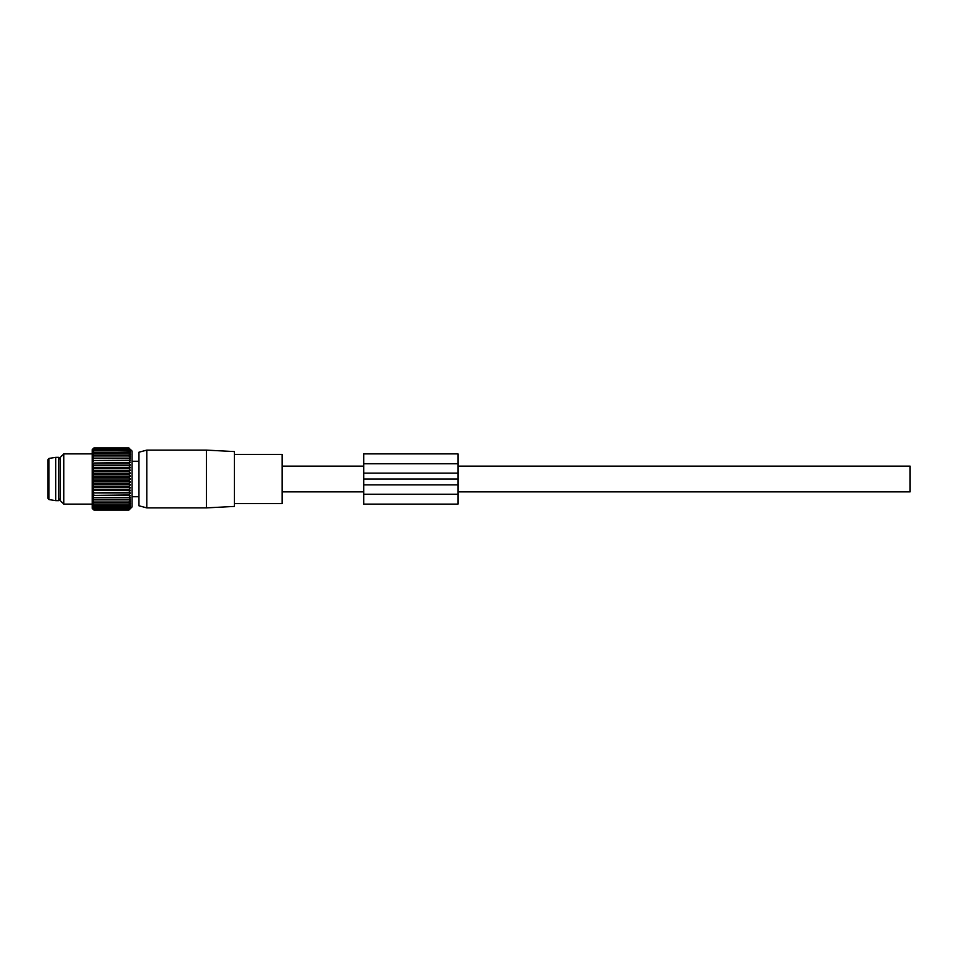 <?xml version="1.0" encoding="UTF-8"?>
<svg xmlns="http://www.w3.org/2000/svg" width="958" height="958" viewBox="0 0 958 958"><rect width="100%" height="100%" fill="white"/><g stroke="black" fill="none" stroke-linecap="round" stroke-linejoin="round"><path stroke-width="1.44" d="M457.96 466.127L910.1 466.127L910.1 491.873L457.96 491.873M206.473 492.843L206.473 507.884L146.802 507.884L146.802 450.116L206.473 450.116L206.473 492.843M146.802 450.116L138.958 452.212L138.958 505.788L146.802 507.884M206.473 507.884L234.411 506.423L234.411 451.577L206.473 450.116M234.411 454.403L282.131 454.403L282.131 503.597L234.411 503.597M60.462 498.471L58.893 500.651L58.893 457.349L60.462 459.529M55.744 500.651L48.954 499.573L48.954 458.427L55.744 457.349L55.744 500.651L58.893 500.651M48.954 458.427L47.9 459.672L47.9 498.328L48.954 499.573M130.444 449.458L132.072 451.086L132.072 506.914L128.887 510.063L130.444 508.399L128.887 509.776L130.444 507.979L128.887 509.177L130.444 507.273L128.887 508.291L130.444 506.291L128.887 507.117L130.444 505.058L128.887 505.68L130.444 503.561L128.887 503.98L130.444 501.836L128.887 502.052L130.444 499.884L128.887 499.884L130.444 497.741L128.887 497.525L130.444 495.418L128.887 494.987L130.444 492.927L128.887 492.304L130.444 490.304L128.887 489.478L130.444 487.574L128.887 486.556L130.444 484.76L128.887 483.562L130.444 481.898L128.887 480.521L130.444 479L128.887 477.479L130.444 476.102L128.887 474.438L130.444 473.24L128.887 471.444L130.444 470.426L128.887 468.522L130.444 467.696L128.887 465.696L130.444 465.073L128.887 463.013L130.444 462.582L128.887 460.475L130.444 460.259L128.887 458.116L130.444 458.116L128.887 455.948L130.444 456.164L128.887 454.02L130.444 454.439L128.887 452.32L130.444 452.942L128.887 450.883L130.444 451.709L128.887 449.709L130.444 450.727L128.887 448.823L130.444 450.021L128.887 448.224L130.444 449.601L128.887 447.937L93.944 447.937L92.387 449.601L93.944 448.224L128.887 448.224M92.387 449.458L93.944 447.937L92.196 449.637L92.196 508.363L93.944 510.063L128.887 510.063L130.444 508.542M93.944 448.224L92.387 450.021L93.944 448.823L92.387 450.727L93.944 449.709L92.387 452.942L128.887 452.32M93.944 448.823L128.887 448.823M93.944 449.709L128.887 449.709M93.944 450.883L128.887 450.883M92.387 508.542L93.944 510.063L92.387 508.399L93.944 509.776L128.887 509.776M92.387 499.884L93.944 499.884L92.387 499.884L93.944 502.052L92.387 501.836L93.944 503.98L92.387 503.561L93.944 505.68L92.387 505.058L93.944 507.117L92.387 506.291L93.944 508.291L92.387 507.273L93.944 509.177L92.387 507.979L93.944 509.776M130.444 497.741L92.387 497.741L93.944 499.884L130.444 499.884M92.387 497.741L128.887 497.525M130.444 495.418L92.387 495.418L93.944 497.525M92.387 495.418L128.887 494.987M130.444 492.927L92.387 492.927L93.944 494.987M92.387 492.927L128.887 492.304M130.444 490.304L92.387 490.304L93.944 492.304M92.387 490.304L93.944 489.478L128.887 489.478M130.444 487.574L92.387 487.574L93.944 489.478M92.387 487.574L93.944 486.556L128.887 486.556M130.444 484.76L92.387 484.76L93.944 486.556M92.387 484.76L93.944 483.562L128.887 483.562M130.444 481.898L92.387 481.898L93.944 483.562M92.387 481.898L93.944 480.521L128.887 480.521M130.444 479L92.387 479L93.944 480.521M92.387 479L93.944 477.479L128.887 477.479M130.444 476.102L92.387 476.102L93.944 477.479M92.387 476.102L93.944 474.438L128.887 474.438M130.444 473.24L92.387 473.24L93.944 474.438M92.387 473.24L93.944 471.444L128.887 471.444M130.444 470.426L92.387 470.426L93.944 471.444M92.387 470.426L93.944 468.522L128.887 468.522M130.444 467.696L92.387 467.696L93.944 468.522M92.387 467.696L93.944 465.696L128.887 465.696M130.444 465.073L92.387 465.073L93.944 465.696M92.387 465.073L93.944 463.013L128.887 463.013M130.444 462.582L93.944 463.013M92.387 462.582L93.944 460.475L128.887 460.475M130.444 460.259L93.944 460.475M92.387 460.259L93.944 458.116L92.387 458.116L130.444 458.116M92.387 458.116L93.944 455.948L128.887 455.948M93.944 452.32L92.387 454.439L93.944 454.02L92.387 456.164L93.944 455.948M93.944 454.02L128.887 454.02M93.944 502.052L128.887 502.052M93.944 503.98L128.887 503.98M93.944 505.68L128.887 505.68M93.944 507.117L128.887 507.117M93.944 508.291L128.887 508.291M93.944 509.177L128.887 509.177M63.815 504.124L60.462 500.771L60.462 457.229L63.815 453.876L63.815 504.124L92.196 504.124M457.96 473.12L363.765 473.12L363.765 484.88L457.96 484.88L457.96 453.876L363.765 453.876L363.765 463.78L457.96 463.78M363.765 484.88L363.765 504.124L457.96 504.124L457.96 494.22L363.765 494.22M457.96 484.88L457.96 494.22M363.765 473.12L363.765 463.78M457.96 479.024L363.765 479.024M363.765 504.124L457.96 504.124L363.765 504.124M282.131 491.873L363.765 491.873M282.131 466.127L363.765 466.127M132.072 496.735L138.958 496.735M132.072 461.265L138.958 461.265M55.744 457.349L58.893 457.349M63.815 453.876L92.196 453.876M363.765 453.876L457.96 453.876"/></g></svg>
